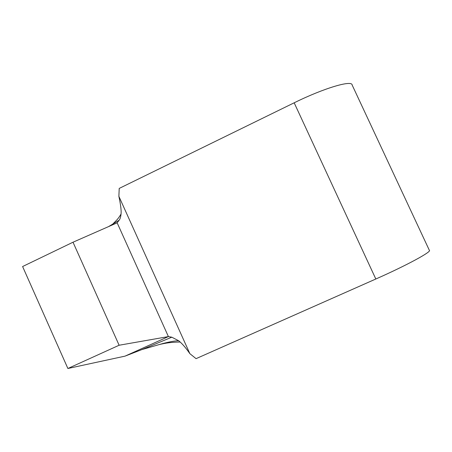 <?xml version="1.0" encoding="UTF-8"?>
<svg xmlns="http://www.w3.org/2000/svg" width="452" height="452" viewBox="0 0 452 452"><rect width="100%" height="100%" fill="white"/><g stroke="black" fill="none" stroke-linecap="round" stroke-linejoin="round"><path stroke-width="0.68" d="M180.156 342.023C170.946 342.17 165.709 343.028 159.031 344.61L141.928 349.571L171.8 337.192L178.743 340.791C182.122 343.543 185.828 347.831 189.857 353.656L196.061 358.651L375.821 279.008L294.179 102.802L119.215 188.416L118.876 196.326C120.735 205.027 121.458 210.937 121.034 214.045C120.718 217.056 120.074 219.124 119.102 220.248L109.384 226.136M294.179 102.802C324.056 88.05 352.148 79.801 352.159 85.044L429.332 250.272C432.338 251.431 406.614 265.431 375.821 279.008M171.8 337.192L168.398 336.587L117.158 222.83L119.102 220.248M125.029 356.136L168.398 336.587L119.119 345.243L67.885 368.493L125.029 356.136L141.928 349.571M112.378 224.373L113.045 223.842M117.158 222.83L73.015 242.215L119.119 345.243M73.015 242.215L22.6 266.527L67.885 368.493M189.857 353.656L118.876 196.326M145.205 348.215L139.38 350.588M108.508 226.633L115.079 222.689M114.034 223.316L112.938 223.893L115.848 220.938C117.582 219.316 119.311 217.016 121.034 214.045M178.743 340.791C175.557 340.735 170.387 341.616 163.24 343.441L159.031 344.61"/></g></svg>
